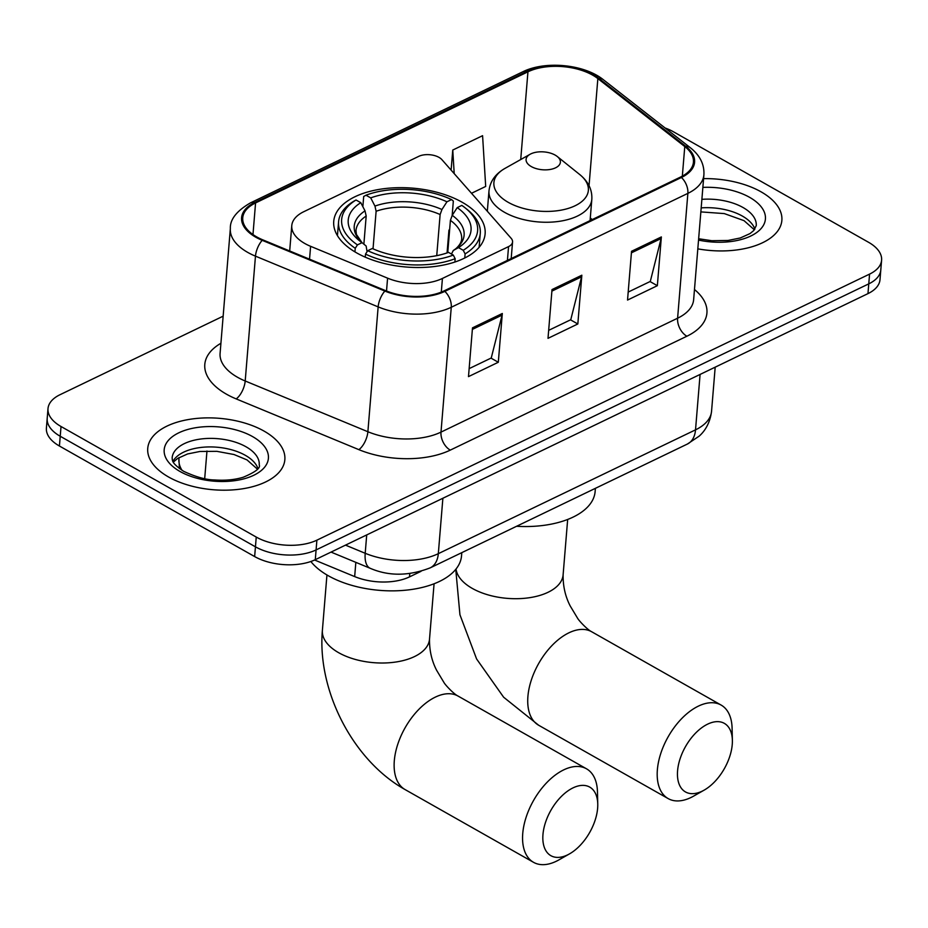 <?xml version="1.0" encoding="UTF-8"?>
<svg xmlns="http://www.w3.org/2000/svg" width="928" height="928" viewBox="0 0 928 928"><rect width="100%" height="100%" fill="white"/><g stroke="black" fill="none" stroke-linecap="round" stroke-linejoin="round"><path stroke-width="1.39" d="M304.802 243.496A42.99 22.4 4.7 0 0 310.602 246.314L387.579 278.156A42.99 22.4 4.7 0 0 442.424 278.446L508.556 246.604A14.326 7.47 4.7 0 0 512.558 241.964A14.326 7.47 4.7 0 0 511.131 238.287L441.902 159.651A14.326 7.47 4.7 0 0 418.772 156.345L303.804 211.688A42.99 22.4 4.7 0 0 291.775 225.62A42.99 22.4 4.7 0 0 304.802 243.496M356.746 252.938A75.957 39.568 4.7 0 0 437.506 266.104A75.957 39.568 4.7 0 0 485.124 233.81A75.957 39.568 4.7 0 0 462.109 202.223A75.957 39.568 4.7 0 0 381.35 189.057A75.957 39.568 4.7 0 0 333.732 221.363A75.957 39.568 4.7 0 0 356.746 252.938M421.045 571.323L409.515 576.88A42.99 22.4 -175.3 0 1 354.67 576.59L314.58 560.002M223.149 316.17L60.03 394.702A42.99 22.4 4.7 0 0 48.001 408.633L46.4 428.133A42.99 22.4 4.7 0 0 59.427 446.02L254.643 556.568A42.99 22.4 4.7 0 0 315.288 559.677L867.97 293.619A42.99 22.4 4.7 0 0 879.999 279.688L880.8 269.932A42.99 22.4 4.7 0 1 868.77 283.864A42.99 22.4 4.7 0 0 880.8 269.932L881.6 260.176A42.99 22.4 4.7 0 0 868.573 242.301L673.357 131.741A42.99 22.4 4.7 0 0 665.074 127.971M48.001 408.633A42.99 22.4 4.7 0 0 61.028 426.509L256.244 537.068L255.444 546.824A42.99 22.4 4.7 0 0 316.088 549.921L868.77 283.864L316.088 549.921A42.99 22.4 4.7 0 1 255.444 546.824L60.227 436.264L255.444 546.824L254.643 556.568M47.2 418.389A42.99 22.4 4.7 0 0 60.227 436.264A42.99 22.4 4.7 0 1 47.2 418.389M168.583 477.004A68.788 35.844 4.7 0 0 241.721 488.928A68.788 35.844 4.7 0 0 284.85 459.673A68.788 35.844 4.7 0 0 264.004 431.068A68.788 35.844 4.7 0 0 190.866 419.143A68.788 35.844 4.7 0 0 147.738 448.398A68.788 35.844 4.7 0 0 168.583 477.004A68.788 35.844 4.7 0 0 241.721 488.928A68.788 35.844 4.7 0 0 284.85 459.673A68.788 35.844 4.7 0 0 264.004 431.068A68.788 35.844 4.7 0 0 190.866 419.143A68.788 35.844 4.7 0 0 147.738 448.398A68.788 35.844 4.7 0 0 168.583 477.004M697.821 248.855A68.788 35.844 4.7 0 0 781.863 220.412A68.788 35.844 4.7 0 0 761.018 191.806A68.788 35.844 4.7 0 0 703.586 178.628A68.788 35.844 4.7 0 1 761.018 191.806A68.788 35.844 4.7 0 1 781.863 220.412A68.788 35.844 4.7 0 1 697.821 248.855M256.638 236.86A45.855 23.896 -175.3 0 1 242.742 217.802A45.855 23.896 -175.3 0 1 255.571 202.93L527.939 71.816A45.855 23.896 -175.3 0 1 597.852 78.59L684.771 146.554A45.855 23.896 -175.3 0 1 693.436 162.156A45.855 23.896 -175.3 0 1 680.618 177.016L444.002 290.916A45.855 23.896 -175.3 0 1 385.514 290.615L262.833 239.865A45.855 23.896 -175.3 0 1 256.638 236.86M255.838 237.243A47.003 24.488 4.7 0 0 262.195 240.329L384.865 291.067A47.003 24.488 4.7 0 0 444.825 291.38L681.43 177.48A47.003 24.488 4.7 0 0 685.699 146.253L598.769 78.3A47.003 24.488 4.7 0 0 527.116 71.352L254.748 202.466A47.003 24.488 4.7 0 0 255.838 237.243M256.244 537.068A42.99 22.4 4.7 0 0 316.889 540.166L869.571 274.108A42.99 22.4 4.7 0 0 881.6 260.176M502.315 313.49L498.313 362.256L468.489 376.617L472.491 327.851L502.315 313.49A11.461 7.32 -115.7 0 1 502.06 315.114L472.364 329.405M661.362 236.93L657.349 285.696L627.537 300.057L631.539 251.291L661.362 236.93A11.461 7.32 -115.7 0 1 661.096 238.554L631.411 252.845M581.844 275.21L577.831 323.976L548.007 338.337L552.021 289.571L581.844 275.21A11.461 7.32 -115.7 0 1 581.578 276.834L551.893 291.125M471.505 193.279L485.692 186.447L482.583 135.685L452.76 150.046L451.112 170.114M577.831 323.976L570.523 319.835M548.668 330.356L570.766 319.719L581.578 276.834M657.349 285.696L650.041 281.555M628.186 292.076L650.296 281.439L661.096 238.554M498.313 362.256L490.993 358.115M469.139 368.636L491.248 357.999L502.06 315.114M452.76 150.046L454.21 173.629M567.542 854.908A39.405 22.33 119.5 0 0 569.56 853.841A39.405 22.33 119.5 0 0 597.76 804.054A39.405 22.33 119.5 0 0 573.052 787.86A39.405 22.33 119.5 0 0 542.961 834.539A39.405 22.33 119.5 0 0 567.542 854.908M569.56 853.841L559.016 859.827A53.743 30.45 -60.5 0 1 556.255 861.277A53.743 30.45 -60.5 0 1 533.53 862.321A53.743 30.45 -60.5 0 1 526.164 817.116A53.743 30.45 -60.5 0 1 563.772 769.846A53.743 30.45 -60.5 0 1 586.496 768.802A53.743 30.45 -60.5 0 1 597.47 791.944L597.76 804.054M457.226 207.617L461.819 205.401A68.22 35.542 4.7 0 1 465.264 207.953A68.22 35.542 4.7 0 1 463.234 250.293L458.478 247.602A61.619 32.109 4.7 0 0 457.226 207.617L452.226 215.331L450.405 220.354L447.737 252.671M451.449 254.028L453.328 250.467L458.478 247.602M449.639 229.552L448.943 230.109L447.064 252.915M310.834 561.498A78.822 41.064 4.7 0 0 328.292 575.743A78.822 41.064 4.7 0 0 412.102 589.408A78.822 41.064 4.7 0 0 461.529 555.884L461.796 552.647M362.86 206.7L363.695 196.481L365.968 195.205A68.22 35.542 4.7 0 1 451.542 199.578L453.34 201.063L452.168 215.424M463.234 250.293L465.102 253.901A71.085 37.039 4.7 0 0 480.275 233.404A71.085 37.039 4.7 0 0 467.399 209.67L465.264 207.953M465.102 253.901L464.766 257.984M454.882 262.032L455.161 258.692L453.293 255.084A68.22 35.542 4.7 0 1 367.708 250.699L365.516 254.11A71.085 37.039 4.7 0 0 455.161 258.692M365.516 254.11L365.261 257.172M451.542 199.578L446.948 201.794A61.619 32.109 4.7 0 0 370.724 197.896L365.968 195.205M367.708 250.699L372.314 248.495A61.619 32.109 4.7 0 0 448.537 252.393L453.293 255.084M370.724 197.896L374.958 206.086L376.118 211.259L373.033 248.82M436.74 255.652L440.127 214.53L441.948 209.519L446.948 201.794M450.405 220.354A53.024 27.631 4.7 0 1 461.668 239.331C460.914 245.386 454.094 250.293 453.166 250.572L453.328 250.467A55.123 28.722 4.7 0 0 452.226 215.331M354.937 251.894L355.238 248.286L357.442 244.888A68.22 35.542 4.7 0 1 356.027 199.996L353.754 201.26A71.085 37.039 4.7 0 0 338.581 221.757A71.085 37.039 4.7 0 0 355.238 248.286M356.027 199.996L360.783 202.687A61.619 32.109 4.7 0 0 359.38 240.677A61.619 32.109 4.7 0 0 362.036 242.672L357.442 244.888M363.869 244.168L366.189 216.038L365.017 210.876L360.783 202.687M366.189 216.038A53.024 27.631 4.7 0 0 355.969 230.643L356.433 234.459L361.966 242.602L366.131 246.013L367.07 251.697M702.16 791.178A39.405 22.33 119.5 0 0 704.19 790.111A39.405 22.33 119.5 0 0 732.378 740.324A39.405 22.33 119.5 0 0 707.67 724.13A39.405 22.33 119.5 0 0 677.579 770.808A39.405 22.33 119.5 0 0 702.16 791.178M704.19 790.111L693.645 796.096A53.743 30.45 -60.5 0 1 690.884 797.546A53.743 30.45 -60.5 0 1 668.16 798.59A53.743 30.45 -60.5 0 1 660.794 753.385A53.743 30.45 -60.5 0 1 698.401 706.115A53.743 30.45 -60.5 0 1 721.126 705.071A53.743 30.45 -60.5 0 1 732.099 728.213L732.378 740.324M555.153 155.092A17.203 8.955 4.7 0 0 530.097 154.268A17.203 8.955 4.7 0 0 531.303 166.576A17.203 8.955 4.7 0 0 554.387 168.328A17.203 8.955 4.7 0 0 557.252 156.496A17.203 8.955 4.7 0 0 555.153 155.092M516.56 526.28A78.822 41.064 4.7 0 0 595.126 491.573L595.393 488.337M310.602 246.314L309.546 259.19M355.842 562.356L354.67 576.59M409.782 573.574L409.515 576.88M442.424 278.446L441.299 292.111M387.579 278.156L386.524 291.021M508.556 246.604L507.419 260.397M179.394 468.559L178.93 459.024A57.327 29.87 4.7 0 0 182.074 470.38M315.288 559.677L316.889 540.166M59.427 446.02L61.028 426.509M867.97 293.619L869.571 274.108M345.494 545.13L365.203 553.285L366.711 534.922M430.209 567.855A28.664 18.293 -115.7 0 0 438.318 553.668L695.524 429.85A57.327 29.87 4.7 0 0 711.556 411.278C709.653 426.242 701.997 433.654 699.132 436.16L687.404 444.036L430.209 567.855C408.772 576.137 388.797 576.3 370.26 568.319A28.664 12.818 -67.5 0 1 365.203 553.285A57.327 29.87 4.7 0 0 438.318 553.668L442.876 498.255M204.694 478.639L206.967 451.02M687.404 444.036A28.664 18.293 -115.7 0 0 695.524 429.85L700.083 374.436M255.571 202.93L252.973 234.552M694.469 289.501A71.653 37.329 -175.3 0 1 686.882 336.226L450.266 450.126A14.326 9.152 -115.7 0 1 440.997 432.112L451.263 307.272A57.327 29.87 -175.3 0 1 378.148 306.89L255.467 256.151A57.327 29.87 -175.3 0 1 247.718 252.393A57.327 29.87 -175.3 0 1 230.353 228.555L220.087 353.394A57.327 29.87 4.7 0 0 237.464 377.232A57.327 29.87 4.7 0 0 245.201 380.99L367.882 431.729A57.327 29.87 4.7 0 0 440.997 432.112L677.602 318.211A57.327 29.87 4.7 0 0 693.645 299.64L703.9 174.8A57.327 29.87 -175.3 0 1 687.868 193.372L451.263 307.272A14.326 9.152 -115.7 0 0 444.825 291.38M262.195 240.329A14.326 6.415 -67.5 0 0 255.467 256.151L245.201 380.99A14.326 6.415 112.5 0 1 236.188 398.901A71.653 37.329 -175.3 0 1 220.922 343.267M681.43 177.48A14.326 9.152 64.3 0 1 687.868 193.372L677.602 318.211A14.326 9.152 -115.7 0 0 686.882 336.226M685.699 146.253A14.326 9.582 -52 0 1 690.316 147.703L603.397 79.75C584.211 64.241 545.386 60.506 522.812 71.769L250.444 202.884A14.326 9.152 64.3 0 1 254.748 202.466M450.266 450.126A71.653 37.329 -175.3 0 1 358.869 449.651A14.326 6.415 112.5 0 0 367.882 431.729L378.148 306.89A14.326 6.415 -67.5 0 1 384.865 291.067M598.769 78.3A14.326 9.582 -52 0 1 603.397 79.75M527.116 71.352A14.326 9.152 -115.7 0 0 522.812 71.769M358.869 449.651L236.188 398.901M684.771 146.554L682.335 176.134M597.852 78.59L589.048 185.67M592.261 219.553L590.289 218.01M527.939 71.816L520.724 159.535M257.868 468.385A43.686 22.759 4.7 0 0 245.294 455.3A43.686 22.759 4.7 0 0 172.933 461.402M259.225 464.928A43.686 22.759 4.7 0 0 245.99 446.762A43.686 22.759 4.7 0 0 199.543 439.188A43.686 22.759 4.7 0 0 172.156 457.771C172.469 460.88 171.587 463.176 183.663 471.32C195.97 477.038 206.341 479.927 214.774 479.973C225.492 480.692 234.993 479.776 243.275 477.224C255.409 472.132 260.733 468.025 259.225 464.928M252.555 436.578A52.281 27.237 4.7 0 0 178.814 432.808A52.281 27.237 4.7 0 0 180.032 471.494A52.281 27.237 4.7 0 0 253.773 475.264A52.281 27.237 4.7 0 0 252.555 436.578M434.072 583.77L429.513 639.172A53.743 28.002 -175.3 0 1 414.48 656.583A53.743 28.002 -175.3 0 1 338.674 652.709A53.743 28.002 -175.3 0 1 322.387 630.367C317.098 690.606 352.93 760.473 405.107 789.589L533.53 862.321M429.513 639.172C429.362 650.482 431.74 660.864 436.636 670.318L443.99 682.556C445.626 685.432 454.094 694.26 458.072 696.07A53.743 30.45 119.5 0 0 435.348 697.114A53.743 30.45 119.5 0 0 397.729 744.384A53.743 30.45 119.5 0 0 405.107 789.589M441.948 209.519A55.123 28.722 4.7 0 0 374.958 206.086M440.127 214.53A53.024 27.631 4.7 0 0 376.118 211.259M365.017 210.876A55.123 28.722 4.7 0 0 361.99 242.637M567.669 519.46L563.11 574.861A53.743 28.002 -175.3 0 1 548.077 592.273A53.743 28.002 -175.3 0 1 472.271 588.398A53.743 28.002 -175.3 0 1 456.042 568.992M563.11 574.861C562.96 586.171 565.338 596.553 570.233 606.007L577.587 618.245C579.223 621.122 587.691 629.95 591.67 631.748A53.743 30.45 119.5 0 0 568.945 632.803A53.743 30.45 119.5 0 0 531.326 680.073A53.743 30.45 119.5 0 0 538.704 725.278L668.16 798.59M504.936 168.42A47.398 24.696 4.7 0 0 508.242 202.339A47.398 24.696 4.7 0 0 571.857 207.164A47.398 24.696 4.7 0 0 579.768 174.568C588.34 181.586 592.354 189.846 591.82 199.369A51.597 26.877 4.7 0 1 559.48 221.305A51.597 26.877 4.7 0 1 504.623 212.361A51.597 26.877 4.7 0 1 488.986 190.913C490.019 181.436 495.332 173.942 504.936 168.42L530.097 154.268M754.882 229.123A43.686 22.759 4.7 0 0 742.307 216.038A43.686 22.759 4.7 0 0 701.185 207.884M698.645 238.751L711.799 240.712L728.051 240.456L740.289 237.974L750.01 233.589L753.629 230.643L756.239 225.666A43.686 22.759 4.7 0 0 743.003 207.501A43.686 22.759 4.7 0 0 701.881 199.346M698.54 240.085A52.281 27.237 4.7 0 0 758.362 231.223A52.281 27.237 4.7 0 0 749.569 197.316A52.281 27.237 4.7 0 0 702.867 187.398M512.558 241.964L511.189 258.576M291.775 225.62L289.687 250.978M178.93 459.024L179.046 457.55M711.556 411.278L715.186 367.175M370.26 568.319L331.029 552.09M703.9 174.8C704.468 164.372 699.932 155.336 690.316 147.703M250.444 202.884C236.628 210.923 229.935 219.484 230.353 228.555M173.327 462.167L177.573 458.467L187.584 453.954L199.903 451.484L216.816 451.333L234.007 454.523L247.01 459.905L257.358 469.069M458.072 696.07L586.496 768.802M326.946 574.966L322.387 630.367M479.126 247.3L480.275 233.404M337.444 235.654L338.581 221.757M455.752 569.351L459.94 614.754L476.574 658.926L503.626 697.206L538.704 725.278M591.67 631.748L721.126 705.071M487.316 211.236L488.986 190.913M590.08 220.597L591.82 199.369M557.252 156.496L579.768 174.568M700.849 211.897L724.304 213.591L744.036 220.655L754.371 229.808"/></g></svg>
